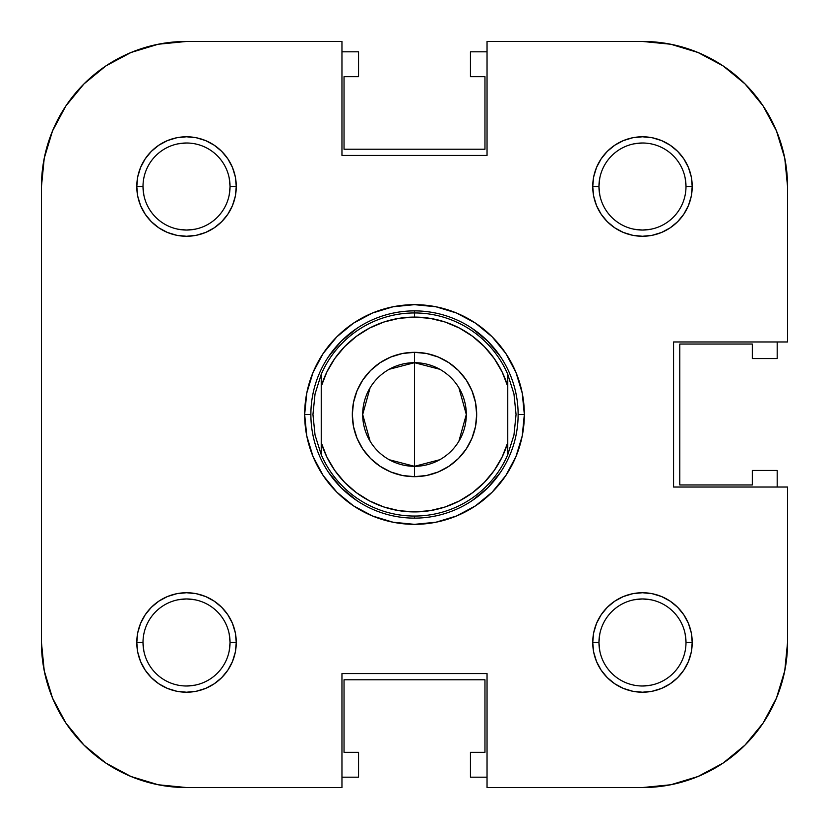 <?xml version="1.0" encoding="UTF-8"?>
<svg xmlns="http://www.w3.org/2000/svg" width="829" height="829" viewBox="0 0 829 829"><rect width="100%" height="100%" fill="white"/><g stroke="black" fill="none" stroke-linecap="round" stroke-linejoin="round"><path stroke-width="1.24" d="M670.775 784.762L697.997 776.504L670.775 784.762L642.475 787.55A145.075 145.075 0 0 0 787.55 642.475L787.55 487.037L673.562 487.037L673.562 341.962L787.55 341.962L787.55 186.525A145.075 145.075 0 0 0 642.475 41.45L487.037 41.45L642.475 41.45L670.775 44.238L697.997 52.496L723.075 65.895L745.053 83.947L763.105 105.925L776.504 131.003L784.762 158.225L776.504 131.003L763.105 105.925L745.053 83.947L723.075 65.895L745.053 83.947L763.105 105.925L776.504 131.003L784.762 158.225L787.55 186.525L787.55 341.962L673.562 341.962L673.562 487.037L787.55 487.037L787.55 642.475L784.762 670.775L776.504 697.997L763.105 723.075L745.053 745.053L763.105 723.075L745.053 745.053L723.075 763.105L745.053 745.053L723.075 763.105L697.997 776.504L723.075 763.105L745.053 745.053L763.105 723.075L776.504 697.997L784.762 670.775M105.925 65.895L131.003 52.496L158.225 44.238L131.003 52.496L105.925 65.895L83.947 83.947L65.895 105.925L83.947 83.947L105.925 65.895L131.003 52.496L158.225 44.238L186.525 41.45L341.962 41.45L341.962 155.437L487.037 155.437L487.037 41.45L487.037 155.437L341.962 155.437L341.962 41.45L186.525 41.45A145.075 145.075 0 0 0 41.45 186.525L41.45 642.475L41.45 186.525L44.238 158.225L52.496 131.003L65.895 105.925L83.947 83.947L105.925 65.895L83.947 83.947L65.895 105.925L52.496 131.003L44.238 158.225M65.895 723.075L52.496 697.997L44.238 670.775L52.496 697.997L65.895 723.075L83.947 745.053L105.925 763.105L83.947 745.053L65.895 723.075L52.496 697.997L44.238 670.775L41.45 642.475A145.075 145.075 0 0 0 186.525 787.55L158.225 784.762L131.003 776.504L105.925 763.105L83.947 745.053L65.895 723.075L83.947 745.053L105.925 763.105L131.003 776.504M229.208 633.988L230.047 642.475L236.265 642.475A49.74 49.74 0 0 1 186.525 692.215A49.74 49.74 0 0 1 136.785 642.475L143.002 642.475A43.522 43.522 0 0 0 186.525 685.997A43.522 43.522 0 0 0 230.047 642.475A43.522 43.522 0 0 1 186.525 685.997A43.522 43.522 0 0 1 143.002 642.475A43.522 43.522 0 0 1 186.525 598.952A43.522 43.522 0 0 1 230.047 642.475A43.522 43.522 0 0 0 186.525 598.952A43.522 43.522 0 0 0 143.002 642.475L136.785 642.475L137.738 652.174L140.567 661.511L145.168 670.112L151.355 677.645L158.888 683.832L167.489 688.433L176.826 691.262L186.525 692.215L196.224 691.262L205.561 688.433L214.162 683.832L221.695 677.645L227.882 670.112L232.483 661.511L235.312 652.174L236.265 642.475L235.312 632.776L232.483 623.439L227.882 614.838L221.695 607.305L214.162 601.118L205.561 596.517L196.224 593.688L186.525 592.735L176.826 593.688L167.489 596.517L158.888 601.118L151.355 607.305L145.168 614.838L140.567 623.439L137.738 632.776L136.785 642.475A49.74 49.74 0 0 1 186.525 592.735A49.74 49.74 0 0 1 236.265 642.475L230.047 642.475L229.208 651.003M195.053 599.792L186.525 598.952L178.038 599.792M651.003 599.792L642.475 598.952L633.988 599.792M599.792 633.947L598.952 642.475A43.522 43.522 0 0 0 642.475 685.997A43.522 43.522 0 0 0 685.997 642.475L692.215 642.475A49.74 49.74 0 0 1 642.475 692.215A49.74 49.74 0 0 1 592.735 642.475L598.952 642.475A43.522 43.522 0 0 1 642.475 598.952A43.522 43.522 0 0 1 685.997 642.475A43.522 43.522 0 0 1 642.475 685.997A43.522 43.522 0 0 1 598.952 642.475L592.735 642.475L593.688 652.174L596.517 661.511L601.118 670.112L607.305 677.645L614.838 683.832L623.439 688.433L632.776 691.262L642.475 692.215L652.174 691.262L661.511 688.433L670.112 683.832L677.645 677.645L683.832 670.112L688.433 661.511L691.262 652.174L692.215 642.475L691.262 632.776L688.433 623.439L683.832 614.838L677.645 607.305L670.112 601.118L661.511 596.517L652.174 593.688L642.475 592.735L632.776 593.688L623.439 596.517L614.838 601.118L607.305 607.305L601.118 614.838L596.517 623.439L593.688 632.776L592.735 642.475A49.74 49.74 0 0 1 642.475 592.735A49.74 49.74 0 0 1 692.215 642.475L685.997 642.475A43.522 43.522 0 0 0 642.475 598.952A43.522 43.522 0 0 0 598.952 642.475L599.792 650.962M599.792 177.997L598.952 186.525A43.522 43.522 0 0 0 642.475 230.047A43.522 43.522 0 0 0 685.997 186.525L692.215 186.525A49.74 49.74 0 0 1 642.475 236.265A49.74 49.74 0 0 1 592.735 186.525L598.952 186.525A43.522 43.522 0 0 1 642.475 143.002A43.522 43.522 0 0 1 685.997 186.525A43.522 43.522 0 0 1 642.475 230.047A43.522 43.522 0 0 1 598.952 186.525L592.735 186.525L593.688 196.224L596.517 205.561L601.118 214.162L607.305 221.695L614.838 227.882L623.439 232.483L632.776 235.312L642.475 236.265L652.174 235.312L661.511 232.483L670.112 227.882L677.645 221.695L683.832 214.162L688.433 205.561L691.262 196.224L692.215 186.525L691.262 176.826L688.433 167.489L683.832 158.888L677.645 151.355L670.112 145.168L661.511 140.567L652.174 137.738L642.475 136.785L632.776 137.738L623.439 140.567L614.838 145.168L607.305 151.355L601.118 158.888L596.517 167.489L593.688 176.826L592.735 186.525A49.74 49.74 0 0 1 642.475 136.785A49.74 49.74 0 0 1 692.215 186.525L685.997 186.525A43.522 43.522 0 0 0 642.475 143.002A43.522 43.522 0 0 0 598.952 186.525L599.792 195.012M633.947 229.208L642.475 230.047L650.962 229.208M229.208 178.038L230.047 186.525L236.265 186.525A49.74 49.74 0 0 1 186.525 236.265A49.74 49.74 0 0 1 136.785 186.525L143.002 186.525A43.522 43.522 0 0 0 186.525 230.047A43.522 43.522 0 0 0 230.047 186.525A43.522 43.522 0 0 1 186.525 230.047A43.522 43.522 0 0 1 143.002 186.525A43.522 43.522 0 0 1 186.525 143.002A43.522 43.522 0 0 1 230.047 186.525A43.522 43.522 0 0 0 186.525 143.002A43.522 43.522 0 0 0 143.002 186.525L136.785 186.525L137.738 196.224L140.567 205.561L145.168 214.162L151.355 221.695L158.888 227.882L167.489 232.483L176.826 235.312L186.525 236.265L196.224 235.312L205.561 232.483L214.162 227.882L221.695 221.695L227.882 214.162L232.483 205.561L235.312 196.224L236.265 186.525L235.312 176.826L232.483 167.489L227.882 158.888L221.695 151.355L214.162 145.168L205.561 140.567L196.224 137.738L186.525 136.785L176.826 137.738L167.489 140.567L158.888 145.168L151.355 151.355L145.168 158.888L140.567 167.489L137.738 176.826L136.785 186.525A49.74 49.74 0 0 1 186.525 136.785A49.74 49.74 0 0 1 236.265 186.525L230.047 186.525L229.208 195.053M177.997 229.208L186.525 230.047L195.012 229.208M777.187 470.457L777.187 487.037L777.187 470.457L752.317 470.457L777.187 470.457M470.457 51.812L487.037 51.812L470.457 51.812L470.457 76.682L470.457 51.812M358.542 777.187L341.962 777.187L358.542 777.187L358.542 752.317L358.542 777.187M341.962 51.812L358.542 51.812L358.542 76.682L344.035 76.682L344.035 149.22L484.965 149.22L484.965 76.682L470.457 76.682L484.965 76.682L484.965 149.22L344.035 149.22L344.035 76.682L358.542 76.682L358.542 51.812L341.962 51.812M777.187 341.962L777.187 358.542L752.317 358.542L752.317 344.035L679.78 344.035L679.78 484.965L752.317 484.965L752.317 470.457L752.317 484.965L679.78 484.965L679.78 344.035L752.317 344.035L752.317 358.542L777.187 358.542L777.187 341.962M487.037 777.187L470.457 777.187L470.457 752.317L484.965 752.317L484.965 679.78L344.035 679.78L344.035 752.317L358.542 752.317L344.035 752.317L344.035 679.78L484.965 679.78L484.965 752.317L470.457 752.317L470.457 777.187L487.037 777.187M518.125 414.469L524.342 414.5A109.842 109.842 0 0 1 414.5 524.342A109.842 109.842 0 0 1 304.657 414.5L310.875 414.469M341.962 787.55L186.525 787.55L341.962 787.55L341.962 673.562L341.962 787.55M310.875 414.531L304.657 414.5A109.842 109.842 0 0 1 414.5 304.657A109.842 109.842 0 0 1 524.342 414.5L522.229 393.07L515.98 372.47L505.835 353.475L492.167 336.833L475.525 323.165L456.53 313.02L435.93 306.771L414.5 304.657L393.07 306.771L372.47 313.02L353.475 323.165L336.833 336.833L323.165 353.475L313.02 372.47L306.771 393.07L304.657 414.5L306.771 435.93L313.02 456.53L323.165 475.525L336.833 492.167L353.475 505.835L372.47 515.98L393.07 522.229L414.5 524.342L435.93 522.229L456.53 515.98L475.525 505.835L492.167 492.167L505.835 475.525L515.98 456.53L522.229 435.93L524.342 414.5L518.125 414.531M500.685 472.043L487.773 487.773L472.043 500.685M356.957 500.685L341.227 487.773L328.315 472.043M328.315 356.957L341.227 341.227L356.957 328.315M472.043 328.315L487.773 341.227L500.685 356.957M642.475 787.55L487.037 787.55L487.037 673.562L341.962 673.562L487.037 673.562L487.037 787.55L642.475 787.55M670.775 44.238L697.997 52.496L723.075 65.895L745.053 83.947L763.105 105.925M697.997 776.504L723.075 763.105M143.842 195.012L143.002 186.525M178.038 143.842L186.525 143.002M633.988 143.842L642.475 143.002M685.158 178.038L685.997 186.525M650.962 685.158L642.475 685.997M685.158 633.988L685.997 642.475M195.012 685.158L186.525 685.997M143.842 650.962L143.002 642.475M321.237 374.314L321.237 386.387A97.407 97.407 0 0 1 414.5 317.092L414.5 312.947A101.552 101.552 0 0 0 321.237 374.314L321.237 386.387L326.895 371.91L334.792 358.511L344.709 346.553L356.408 336.315L369.579 328.066L383.9 322.025L399.008 318.336L414.5 317.092L429.992 318.336L445.1 322.025L459.421 328.066L472.592 336.315L484.291 346.553L494.208 358.511L502.105 371.91L507.762 386.387L507.762 442.613L502.105 457.09L494.208 470.489L484.291 482.447L472.592 492.685L459.421 500.934L445.1 506.975L429.992 510.664L414.5 511.907L399.008 510.664L383.9 506.975L369.579 500.934L356.408 492.685L344.709 482.447L334.792 470.489L326.895 457.09L321.237 442.613L321.237 386.387L321.237 454.686L315.041 435.018L312.947 414.5L315.041 393.982L321.237 374.314A101.552 101.552 0 0 1 507.762 374.314L513.959 393.982A101.552 101.552 0 0 1 513.959 393.993L516.052 414.5L513.959 435.018A101.552 101.552 0 0 1 513.959 435.028L507.762 454.686L507.762 374.314L513.959 393.982A101.552 101.552 0 0 0 513.959 393.972L516.052 414.5L513.959 435.018L507.762 454.686A101.552 101.552 0 0 1 414.5 516.052L414.5 518.125A103.625 103.625 0 0 0 518.125 414.5A103.625 103.625 0 0 0 414.5 310.875A103.625 103.625 0 0 1 518.125 414.5A103.625 103.625 0 0 1 414.5 518.125L414.5 516.052A101.552 101.552 0 0 1 321.237 454.686L315.041 435.018A101.552 101.552 0 0 0 315.041 435.028L312.947 414.5L315.041 393.982L321.237 374.314M414.5 310.875L414.5 312.947L414.5 310.875A103.625 103.625 0 0 0 310.875 414.5A103.625 103.625 0 0 0 414.5 518.125A103.625 103.625 0 0 1 310.875 414.5A103.625 103.625 0 0 1 414.5 310.875M389.226 369.268L414.5 362.687A51.812 51.812 0 0 0 362.687 414.5A51.812 51.812 0 0 0 414.5 466.312L414.5 476.675A62.175 62.175 0 0 1 352.325 414.5A62.175 62.175 0 0 1 414.5 352.325L414.5 466.312A51.812 51.812 0 0 1 362.687 414.5A51.812 51.812 0 0 1 414.5 362.687L439.774 369.268M439.774 459.732L414.5 466.312L389.226 459.732M370.086 441.173L362.687 414.5L370.086 387.827M414.5 476.675L426.634 475.483L438.292 471.939L449.038 466.199L458.468 458.468L466.199 449.038L471.939 438.292L475.483 426.634L476.675 414.5L475.483 402.366L471.939 390.708L466.199 379.962L458.468 370.532L449.038 362.801L438.292 357.061L426.634 353.517L414.5 352.325L402.366 353.517L390.708 357.061L379.962 362.801L370.532 370.532L362.801 379.962L357.061 390.708L353.517 402.366L352.325 414.5L353.517 426.634L357.061 438.292L362.801 449.038L370.532 458.468L379.962 466.199L390.708 471.939L402.366 475.483L414.5 476.675L414.5 362.687A51.812 51.812 0 0 1 466.312 414.5A51.812 51.812 0 0 1 414.5 466.312A51.812 51.812 0 0 0 466.312 414.5A51.812 51.812 0 0 0 414.5 362.687L414.5 352.325A62.175 62.175 0 0 1 476.675 414.5A62.175 62.175 0 0 1 414.5 476.675M458.914 387.827L466.312 414.5L458.914 441.173M507.762 374.314A101.552 101.552 0 0 0 414.5 312.947L414.5 317.092A97.407 97.407 0 0 1 507.762 386.387L507.762 374.314M507.762 442.613A97.407 97.407 0 0 1 321.237 442.613L321.237 454.686A101.552 101.552 0 0 0 507.762 454.686L507.762 442.613"/></g></svg>
